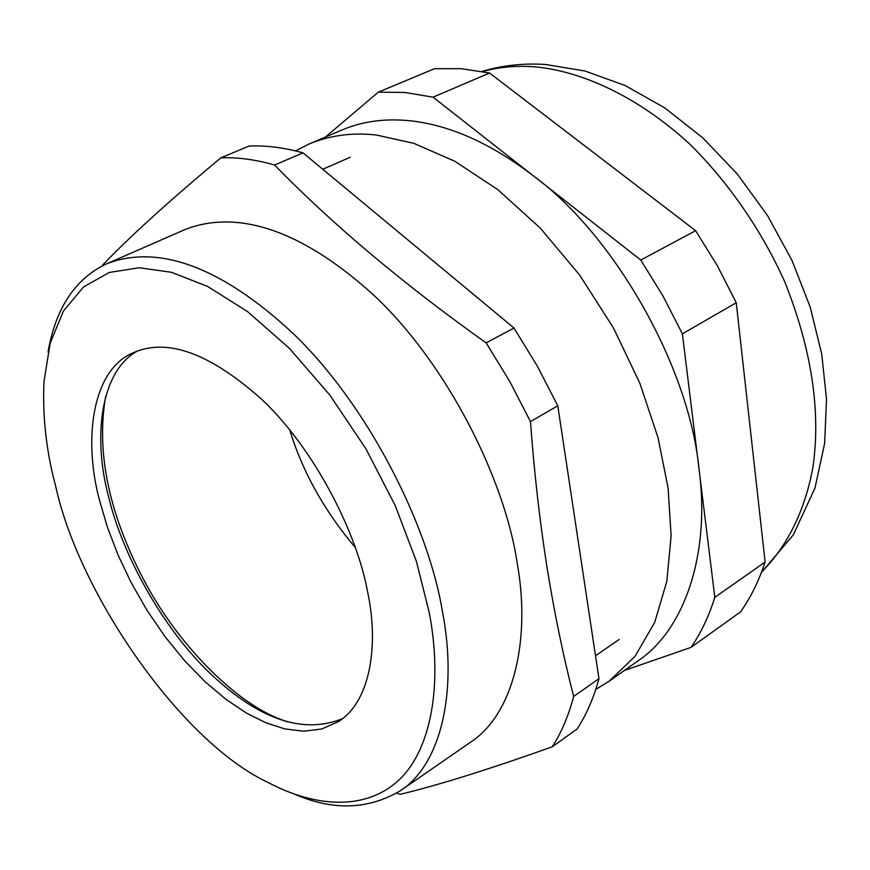 <?xml version="1.0" encoding="UTF-8"?>
<svg xmlns="http://www.w3.org/2000/svg" width="870" height="870" viewBox="0 0 870 870"><rect width="100%" height="100%" fill="white"/><g stroke="black" fill="none" stroke-linecap="round" stroke-linejoin="round"><path stroke-width="1.3" d="M289.699 429.78C302.434 471.605 324.358 510.929 355.482 547.741M287.002 721.795L278.77 718.663C234.726 701.34 177.458 644.79 142.702 577.854C108.532 512.028 96.178 451.595 105.64 396.546M295.495 150.901L309.328 143.887C330.426 135.22 352.883 132.284 376.699 135.089L413.815 143.343L454.716 161.2L497.651 189.508L540.226 228.016L579.692 275.127L613.513 328.044L639.885 383.355L658.014 437.621L668.106 488.103L671.118 535.746L666.811 581.41L654.686 622.409L635.046 656.295L609.011 681.319L595.765 689.399M691.019 647.367L740.566 611.871C750.712 597.516 758.901 580.899 765.121 562.031L714.825 597.342C708.876 616.351 700.937 633.023 691.019 647.367L624.312 670.52M765.121 562.031L736.248 302.738L717.413 265.861L695.619 230.68L640.788 260.054L663.06 296.104L682.385 333.841L736.248 302.738M682.385 333.841L714.825 597.342M695.619 230.68L489.538 73.004L461.35 68.697L434.543 68.686L378.33 92.144L404.963 92.47L433.064 97.179L489.538 73.004M433.064 97.179L640.788 260.054M325.423 137.036L378.33 92.144M609.011 681.319L638.047 660.819C684.472 630.097 710.529 553.766 699.056 469.256C689.442 367.847 615.384 236.488 533.984 176.305C491.235 143.496 449.844 124.975 409.813 120.745C384.899 118.276 362.301 121.343 342.04 129.956L309.328 143.887M294.538 794.179C332.916 810.873 368.184 809.731 400.352 790.754L470.42 742.306C513.876 714.107 530.874 639.396 517.237 563.314C505.144 480.762 448.072 364.552 373.447 294.876C297.692 226.265 233.976 210.105 184.603 229.724L106.553 263.871C75.211 278.628 55.702 308.034 48.024 352.089M400.352 790.754C442.482 763.534 457.555 688.322 442.275 610.686C428.399 526.524 369.174 406.812 293.853 334.2C217.467 262.675 154.425 244.959 106.553 263.871M396.666 793.168L400.341 794.31C438.545 785.11 489.19 769.276 552.276 746.797C561.444 732.551 568.567 715.76 573.656 696.446C563.227 655.915 554.321 612.687 546.925 566.772C539.704 520.912 534.223 472.508 530.472 421.569L557.79 405.801L537.301 366.074L513.963 327.99L486.167 342.889L509.733 381.408L530.472 421.569M486.167 342.889C403.234 283.946 332.71 224.656 274.594 165.028L302.999 152.859C283.946 147.563 265.97 145.301 249.081 146.062L220.893 157.818C237.684 157.166 255.584 159.569 274.594 165.028M220.893 157.818C169.422 200.709 130.043 236.412 102.769 264.937L102.562 265.741M429.247 612.556C442.721 682.613 432.042 750.745 397.362 781.456C362.507 812.167 311.71 805.783 267.71 782.282C181.634 742.045 79.54 594.873 55.8 486.754C46.251 451.312 42.336 416.11 44.044 381.169L50.166 343.248L63.39 311.123L83.422 287.046L109.228 272.462L139.135 267.742L171.39 272.277L207.625 286.447L247.7 311.71L289.427 348.381L329.86 395.1L365.965 448.876L395.263 505.666L416.393 561.346L429.247 612.556M137.384 351.056C99.832 371.555 92.883 438.871 108.674 497.042C122.126 553.907 162.396 628.412 211.04 674.228C259.271 719.642 303.054 734.465 342.388 718.696M99.876 501.609C83.041 440.753 91.676 370.511 132.588 353.057C166.822 337.288 210.279 353.1 262.968 400.472C315.092 450.279 356.917 532.897 367.597 591.796C379.527 647.552 369.293 702.982 338.169 721.719L321.726 729.016L303.63 731.224L284.762 728.897L265.905 722.796L246.678 713.215L226.352 699.665L205.516 682.156L184.864 661.004L165.137 636.796L147.052 610.359L131.185 582.672L117.939 554.723L107.499 527.448L99.876 501.609M552.276 746.797L577.114 728.995C586.423 714.727 593.71 697.947 598.962 678.676L573.656 696.446M598.962 678.676L557.79 405.801M513.963 327.99L302.999 152.859M761.544 572.112C787.448 546.229 805.218 509.733 812.895 467.473C821.041 411.434 811.71 349.664 784.903 282.152C762.207 231.485 729.234 183.2 690.269 144.572C637.188 95.591 580.127 70.688 534.278 66.794C516.562 65.435 499.271 67.001 482.415 71.525M481.947 71.438C502.501 65.326 523.697 63.01 545.555 64.489L584.955 71.003L625.193 85.554L664.919 108L702.764 137.83L737.39 174.109L767.503 215.542L792.037 260.511L810.242 307.23L821.715 353.927L826.5 399.156L824.651 443.363L814.994 487.983L793.32 534.876L761.38 572.558M350.262 157.252L322.77 169.28M595.515 655.817L619.157 639.472"/></g></svg>
